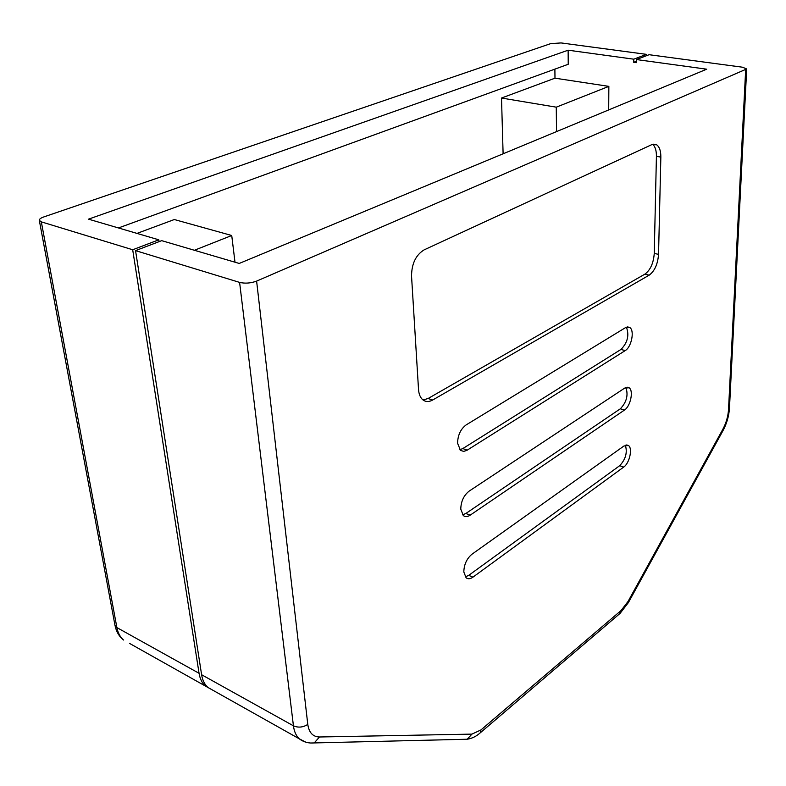 <?xml version="1.0" encoding="UTF-8"?>
<svg xmlns="http://www.w3.org/2000/svg" width="786" height="786" viewBox="0 0 786 786"><rect width="100%" height="100%" fill="white"/><g stroke="black" fill="none" stroke-linecap="round" stroke-linejoin="round"><path stroke-width="1.18" d="M463.819 571.962L466.118 577.798C468.004 579.243 470.283 579.027 472.956 577.15L623.72 467.071C629.547 463.229 632.848 448.236 628.446 445.515L623.986 445.976L471.924 554.248C466.717 558.689 464.015 564.594 463.819 571.962M465.283 576.895L468.731 575.352L619.682 465.705C625.685 459.289 627.572 452.461 625.332 445.23M460.773 509.161L463.347 515.596C465.263 517.031 467.532 516.893 470.166 515.174L624.438 410.076C630.5 406.391 633.811 390.593 629.095 387.763L624.723 388.078L469.085 491.162C463.74 495.455 460.969 501.458 460.773 509.161M462.59 514.83L465.843 513.484L620.321 408.799C626.629 402.186 628.476 395.073 625.862 387.469M457.58 443.245L460.478 450.349L463.612 451.38L466.707 450.466L625.194 350.615C631.502 347.127 634.813 330.434 629.753 327.487L625.489 327.654L466.098 424.941C460.616 429.087 457.776 435.189 457.58 443.245M459.82 449.739L462.816 448.57L620.979 349.436C627.611 342.617 629.419 335.2 626.403 327.192M213.753 690.737L207.848 687.416C204.586 684.429 202.503 680.195 201.609 674.722L135.546 250.626L161.68 240.654L239.219 263.448L706.722 69.188L636.395 59.549L649.089 54.706L742.465 67.203L746.7 68.962L256.609 281.103L307.788 724.417C309.006 732.65 312.907 736.836 319.499 736.983L471.944 734.114L480.983 729.919L621.038 610.545L628.043 601.477L722.825 429.284C726.166 423.006 728.062 416.442 728.514 409.594L745.659 69.905M135.546 250.626L239.602 282.4C245.114 283.677 250.783 283.245 256.609 281.103M636.395 59.549L636.355 62.674L633.712 62.31L633.762 59.186L568.131 50.196L88.504 219.156L158.811 239.818L159.086 241.646M118.45 227.95L568.229 64.275L568.131 50.196M554.887 69.129L554.985 78.178L501.507 98.034L556.262 107.171L608.855 86.372L554.985 78.178M608.708 109.912L608.855 86.372M39.31 220.345L41.324 221.858L116.898 627.592C117.929 632.877 120.12 637.014 123.5 640.01C119.03 636.414 116.181 631.472 114.962 625.184L39.31 220.345C39.231 219.166 40.715 218.036 43.77 216.946L550.731 43.613L561.076 42.935L646.465 54.362L646.436 55.718M418.525 389.492C418.889 394.326 420.372 397.804 422.986 399.936C425.806 402.01 429.038 402.039 432.664 400.025L649.157 275.179C654.659 271.082 657.784 264.155 658.54 254.379L660.849 157.112C660.888 150.951 659.483 146.844 656.644 144.781L651.849 144.614L424.145 249.86C415.873 254.939 411.668 263.674 411.54 276.063L418.525 389.492M136.98 233.403L174.325 219.53L231.732 235.505L194.388 250.272M211.218 689.312L205.303 685.991C202.041 682.995 199.958 678.77 199.064 673.297L132.687 249.751L158.811 239.818M41.324 221.858L132.687 249.751M633.762 59.186L646.465 54.362M503.109 153.791L501.507 98.034M234.994 262.2L231.732 235.505M556.527 131.596L556.262 107.171M423.045 399.986L428.115 398.492L644.884 274.147C650.395 270.07 653.52 263.153 654.257 253.397L656.418 156.306C656.467 150.539 655.2 146.53 652.635 144.31M633.712 62.31L636.375 61.288M468.731 575.352L472.956 577.15M465.843 513.484L470.166 515.174M462.816 448.57L467.238 450.152M201.609 674.722L293.433 725.812L239.602 282.4M307.788 724.417C303.003 727.433 298.218 727.895 293.433 725.812C294.161 731.471 296.076 735.794 299.191 738.761L305.774 742.171M114.962 625.184L116.898 627.592L199.064 673.297M428.115 398.492L432.664 400.025M656.418 156.306L660.849 157.112M654.257 253.397L658.54 254.379M644.884 274.147L649.157 275.179M620.979 349.436L625.194 350.615M620.321 408.799L624.438 410.076M619.682 465.705L623.72 467.071M463.799 739.312L467.208 739.233L471.944 734.114M319.499 736.983L314.233 742.927L310.509 743.006M619.152 614.171L621.038 610.545M480.983 729.919L480.217 732.847L479.254 733.652M722.835 430.934L722.825 429.284M628.043 601.477L628.289 602.774M728.514 409.594L729.477 408.081L746.7 68.962M205.303 685.991L129.562 643.41M207.848 687.416L299.191 738.761C303.593 742.092 308.613 743.477 314.233 742.927L467.208 739.233C471.993 738.496 476.326 736.364 480.217 732.847L620.115 613.345L628.407 602.557L723.002 430.64C726.795 423.516 728.956 416 729.477 408.081M653.166 144.172L656.644 144.781M627.601 326.907L629.753 327.487M627.159 387.184L629.095 387.763M626.707 444.945L628.446 445.515"/></g></svg>
